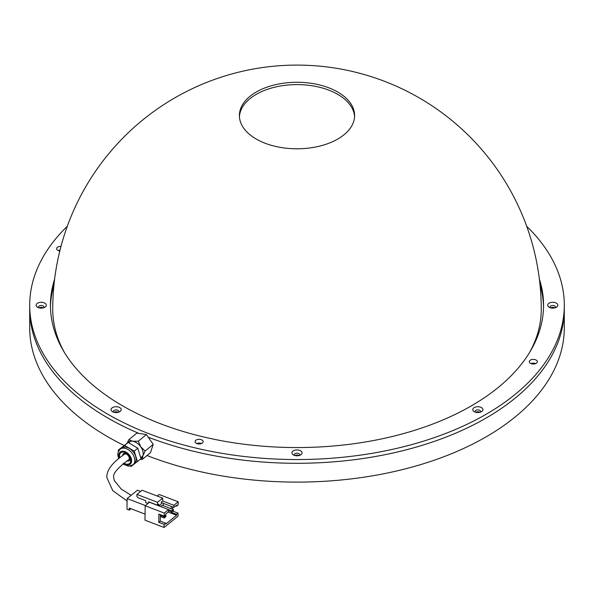 <?xml version="1.0" encoding="UTF-8"?>
<svg xmlns="http://www.w3.org/2000/svg" width="594" height="594" viewBox="0 0 594 594"><rect width="100%" height="100%" fill="white"/><g stroke="black" fill="none" stroke-linecap="round" stroke-linejoin="round"><path stroke-width="0.89" d="M107.989 418.094A267.3 154.321 0 0 0 138.847 433.382A267.3 154.321 0 0 1 29.7 308.977A267.3 154.321 0 0 0 107.989 418.094M67.3 226.284A267.3 154.321 0 0 0 50.045 246.154A267.3 154.321 0 0 0 29.7 305.212A267.3 154.321 0 0 0 244.854 456.571A267.3 154.321 0 0 0 543.956 364.271A267.3 154.321 0 0 0 564.3 305.212L564.3 308.977A267.3 154.321 0 0 1 543.956 368.028A267.3 154.321 0 0 1 148.21 437.177A267.3 154.321 0 0 0 422.854 445.121A267.3 154.321 0 0 0 564.3 308.977L564.3 327.791A267.3 154.321 0 0 1 422.215 464.129A267.3 154.321 0 0 1 147.008 455.524M29.7 305.212L29.7 327.791A267.3 154.321 0 0 0 107.989 436.909A267.3 154.321 0 0 0 124.131 445.493M243.778 102.814A57.611 33.257 0 0 0 239.389 115.54A57.611 33.257 0 0 0 285.759 148.158A57.611 33.257 0 0 0 350.222 128.267A57.611 33.257 0 0 0 354.611 115.54A57.611 33.257 0 0 0 308.241 82.922A57.611 33.257 0 0 0 243.778 102.814M239.427 116.699A57.611 33.257 180 0 1 243.778 105.138A57.611 33.257 180 0 1 307.247 85.135A57.611 33.257 180 0 1 354.573 116.699M554.417 307.982A2.881 1.663 0 0 0 553.883 307.811A2.881 1.663 0 0 0 551.143 307.982M479.499 412.399A2.881 1.663 0 0 0 478.964 412.236A2.881 1.663 0 0 0 476.225 412.399M298.634 455.65A2.881 1.663 0 0 0 298.099 455.487A2.881 1.663 0 0 0 295.367 455.65M117.775 412.399A2.881 1.663 0 0 0 117.241 412.236A2.881 1.663 0 0 0 114.501 412.399M42.857 307.982A2.881 1.663 0 0 0 42.323 307.811A2.881 1.663 0 0 0 39.583 307.982M200.965 443.711A4.032 2.331 0 0 0 200.661 443.629A4.032 2.331 0 0 0 197.267 443.711M535.157 363.795A4.032 2.331 0 0 0 534.852 363.714A4.032 2.331 0 0 0 531.459 363.795M529.365 352.821A244.26 141.023 0 0 0 541.26 309.348A244.26 244.26 0 0 0 98.537 166.966A244.26 244.26 0 0 0 52.74 309.348A244.26 141.023 0 0 0 64.635 352.821M59.927 250.549A4.032 2.331 0 0 0 58.843 250.772M127.079 500.972L112.793 490.696L106.875 477.643C106.423 470.337 112.281 462.548 124.436 454.269A3.46 2.309 50.5 0 1 127.532 454.826A3.46 2.309 50.5 0 1 129.329 458.16A3.46 2.309 50.5 0 1 128.556 459.808C117.397 468.102 112.459 474.027 113.744 477.591L114.219 480.39L121.176 489.04L131.133 495.314M136.917 494.416L157.529 502.316L162.689 498.136L142.077 490.243L136.917 494.416L136.887 496.339L137.83 497.661L145.753 500.697L145.723 502.621L147.988 503.482M145.07 514.122L129.292 508.078L129.262 510.098L126.975 509.221L127.109 498.566L137.437 490.213L140.607 491.431M127.109 498.566L145.404 505.568M172.46 511.531L173.493 510.313L171.815 511.976L171.829 510.825L173.374 509.57L162.311 505.331L160.766 506.578M163.261 505.694L163.291 503.356M148.597 502.992L148.611 501.796L157.492 505.19L158.843 504.098L158.821 505.828M158.977 505.888L161.271 504.031L161.301 502.116L162.652 501.017L173.879 505.294L178.207 501.796L159.118 494.483L157.202 496.035M172.46 511.144L149.502 502.257L145.181 505.754L144.988 520.158L164.078 527.465L178.022 516.193L178.059 513.119L176.574 514.322L171.228 512.273L171.673 511.917M164.226 516.134L165.711 514.939L165.719 513.981L168.562 511.679L168.585 509.57L164.263 513.067L164.226 516.134L158.88 514.092L158.776 522.349L164.115 524.391L165.6 523.195L165.592 524.153L176.559 515.28L176.574 514.322M164.115 524.391L164.078 527.465M145.181 505.754L164.263 513.067M172.921 511.152L178.059 513.119M175.883 505.761L176.685 506.066L178.163 504.863L178.207 501.796M172.735 509.325L172.765 506.986M176.685 506.066L176.693 505.108L173.856 507.402L173.879 505.294M161.293 502.591L173.856 507.402M171.31 506.43L171.28 508.768M171.235 511.753L171.228 512.273M168.109 512.043L176.559 515.28M158.776 522.349L160.254 521.146L160.343 514.649M160.254 521.146L165.6 523.195M171.815 511.976L168.57 510.736M164.976 517.196L166.008 516.364L164.976 517.196L164.338 516.877L164.323 518.027L160.321 516.49M166.008 516.364L165.889 515.622L164.338 516.877L160.335 515.34M165.889 515.622L165.191 515.354M164.323 518.027L164.969 517.582M173.374 509.57L173.493 510.313M129.262 510.098L130.962 508.724M162.689 498.136L162.652 501.017M157.529 502.316L157.492 505.19M132.952 464.857A10.143 6.779 50.5 0 0 133.301 455.026A10.143 6.779 50.5 0 0 123.775 448.114A10.143 6.779 50.5 0 0 120.047 449.213L121.369 448.121A10.143 6.779 50.5 0 1 125.096 447.022A10.143 6.779 50.5 0 1 134.623 453.935A10.143 6.779 50.5 0 1 134.274 463.766L132.952 464.857L128.475 466.231L122.824 463.921M118.488 451.202L118.191 450.215L128.17 442.463L137.801 448.195L141.023 458.731L131.044 466.483L130.383 466.09M118.191 450.215L124.599 445.411L134.237 451.136L137.459 461.672M128.17 442.463L124.599 445.411M137.801 448.195L134.237 451.136M140.125 459.481L142.426 459.311L142.857 455.917A10.373 6.935 -129.5 0 0 142.939 451.566A10.373 6.935 -129.5 0 0 140.808 446.874L138.328 441.216L146.391 434.57L136.872 433.078L128.809 439.731L127.027 443.324M140.964 458.523A10.373 6.935 -129.5 0 0 142.857 455.917L145.136 451.009L140.808 446.874A10.373 6.935 -129.5 0 0 132.648 441.231L128.809 439.731M142.426 459.311L150.49 452.658L153.2 444.357L146.391 434.57M145.136 451.009L153.2 444.357M138.328 441.216L132.648 441.231A10.373 6.935 -129.5 0 0 127.309 443.109M548.091 304.091A5.071 2.925 0 0 0 549.19 307.284A5.071 2.925 0 0 0 556.363 307.284A5.071 2.925 0 0 0 557.462 306.333A5.071 2.925 0 0 0 554.722 302.509A5.071 2.925 0 0 0 548.091 304.091M555.301 307.751A2.762 1.596 0 0 0 555.331 307.699A2.762 1.596 0 0 0 555.546 307.091A2.762 1.596 0 0 0 553.318 305.524A2.762 1.596 0 0 0 550.222 306.482A2.762 1.596 0 0 0 550.014 307.091A2.762 1.596 0 0 0 550.259 307.751M473.18 408.509A5.071 2.925 0 0 0 474.279 411.701A5.071 2.925 0 0 0 481.444 411.701A5.071 2.925 0 0 0 482.543 410.751A5.071 2.925 0 0 0 479.804 406.927A5.071 2.925 0 0 0 473.18 408.509M480.383 412.169A2.762 1.596 0 0 0 480.42 412.125A2.762 1.596 0 0 0 480.628 411.508A2.762 1.596 0 0 0 478.4 409.949A2.762 1.596 0 0 0 475.311 410.899A2.762 1.596 0 0 0 475.096 411.508A2.762 1.596 0 0 0 475.341 412.169M292.315 451.759A5.071 2.925 0 0 0 293.414 454.952A5.071 2.925 0 0 0 300.586 454.952A5.071 2.925 0 0 0 301.685 454.002A5.071 2.925 0 0 0 298.938 450.178A5.071 2.925 0 0 0 292.315 451.759M299.517 455.42A2.762 1.596 0 0 0 299.554 455.375A2.762 1.596 0 0 0 299.762 454.766A2.762 1.596 0 0 0 297.542 453.2A2.762 1.596 0 0 0 294.446 454.15A2.762 1.596 0 0 0 294.238 454.766A2.762 1.596 0 0 0 294.483 455.42M111.457 408.509A5.071 2.925 0 0 0 112.556 411.701A5.071 2.925 0 0 0 119.721 411.701A5.071 2.925 0 0 0 120.82 410.751A5.071 2.925 0 0 0 118.08 406.927A5.071 2.925 0 0 0 111.457 408.509M118.659 412.169A2.762 1.596 0 0 0 118.689 412.125A2.762 1.596 0 0 0 118.904 411.508A2.762 1.596 0 0 0 116.676 409.949A2.762 1.596 0 0 0 113.58 410.899A2.762 1.596 0 0 0 113.372 411.508A2.762 1.596 0 0 0 113.617 412.169M36.538 304.091A5.071 2.925 0 0 0 37.637 307.284A5.071 2.925 0 0 0 44.81 307.284A5.071 2.925 0 0 0 45.909 306.333A5.071 2.925 0 0 0 43.162 302.509A5.071 2.925 0 0 0 36.538 304.091M43.741 307.751A2.762 1.596 0 0 0 43.778 307.699A2.762 1.596 0 0 0 43.986 307.091A2.762 1.596 0 0 0 41.758 305.524A2.762 1.596 0 0 0 38.669 306.482A2.762 1.596 0 0 0 38.454 307.091A2.762 1.596 0 0 0 38.699 307.751M529.581 360.833A4.032 2.331 0 0 0 529.276 361.724A4.032 2.331 0 0 0 532.521 364.003A4.032 2.331 0 0 0 537.035 362.615A4.032 2.331 0 0 0 537.34 361.724A4.032 2.331 0 0 0 534.095 359.437A4.032 2.331 0 0 0 529.581 360.833M61.004 246.376A4.032 2.331 0 0 0 56.965 247.809A4.032 2.331 0 0 0 56.66 248.7A4.032 2.331 0 0 0 59.823 250.972M195.389 440.748A4.032 2.331 0 0 0 195.084 441.639A4.032 2.331 0 0 0 198.329 443.926A4.032 2.331 0 0 0 202.844 442.53A4.032 2.331 0 0 0 203.148 441.639A4.032 2.331 0 0 0 199.903 439.36A4.032 2.331 0 0 0 195.389 440.748M53.957 285.001A246.562 142.352 0 0 0 50.46 307.091M54.626 279.091A246.562 142.352 0 0 0 50.438 305.212A246.562 142.352 0 0 0 248.901 444.824A246.562 142.352 0 0 0 524.792 359.689A246.562 142.352 0 0 0 543.562 305.212A246.562 142.352 0 0 0 539.374 279.091M564.3 305.212A267.3 154.321 0 0 0 526.7 226.284M554.811 307.892A2.762 1.596 0 0 0 550.742 307.892M479.893 412.31A2.762 1.596 0 0 0 475.831 412.31M299.034 455.561A2.762 1.596 0 0 0 294.966 455.561M118.169 412.31A2.762 1.596 0 0 0 114.107 412.31M43.258 307.892A2.762 1.596 0 0 0 39.189 307.892M543.54 307.091A246.562 142.352 0 0 0 540.043 285.001M201.492 443.525A4.032 2.331 0 0 0 196.74 443.525M60.024 250.163A4.032 2.331 0 0 0 58.316 250.579M535.684 363.602A4.032 2.331 0 0 0 530.932 363.602M123.344 463.513A7.833 5.242 -129.5 0 0 127.287 465.02A7.833 5.242 -129.5 0 0 131.244 458.471A7.833 5.242 -129.5 0 0 123.069 451.232A7.833 5.242 -129.5 0 0 119.194 458.011M119.758 457.573A6.913 4.626 50.5 0 1 123.322 452.041A6.913 4.626 50.5 0 1 130.524 458.434A6.913 4.626 50.5 0 1 127.042 464.211A6.913 4.626 50.5 0 1 123.879 463.09M126.871 460.929A4.611 3.081 -129.5 0 0 127.74 461.093A4.611 3.081 -129.5 0 0 129.433 460.588C131.289 461.508 128.215 452.814 124.51 453.252L123.567 453.482A4.611 3.081 -129.5 0 0 122.728 455.42M142.367 456.348L140.711 457.714M130.197 441.594L128.735 442.797M120.047 449.213L118.102 452.19L117.798 455.063L118.629 458.457"/></g></svg>
